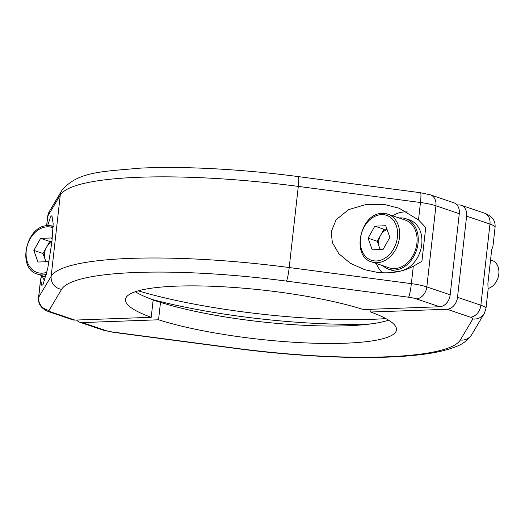 <?xml version="1.0" encoding="UTF-8"?>
<svg xmlns="http://www.w3.org/2000/svg" width="525" height="525" viewBox="0 0 525 525"><rect width="100%" height="100%" fill="white"/><g stroke="black" fill="none" stroke-linecap="round" stroke-linejoin="round"><path stroke-width="0.79" d="M384.825 204.599L366.319 204.396L348.548 209.665L336.098 219.772L331.177 231.906L332.371 242.596L338.828 253.68L350.26 263.242L364.691 269.699L377.226 272.357C390.974 273.833 403.003 271.793 413.313 266.228L421.923 261.306L425.723 227.469L418.504 219.923L399.059 208.189L384.825 204.599M382.344 272.777A34.099 25.843 108.7 0 1 376.386 263.511M392.549 215.775A34.099 25.843 108.7 0 1 404.69 211.897A34.099 25.843 108.7 0 1 407.439 211.975M41.705 275.586L40.622 279.851L41.849 285.442L42.991 284.576L47.677 268.807L51.89 242.117L53.169 223.84L51.929 215.657L50.59 216.818L47.598 225.678M450.181 294.833A11.858 8.991 108.7 0 1 439.648 306.757L416.299 298.85A11.858 2.139 -173.6 0 0 408.562 297.216L286.401 281.105A201.613 36.396 -173.6 0 0 61.596 289.327L49.094 310.354A11.858 2.139 -173.6 0 0 51.588 312.185L74.944 320.092A11.858 8.991 108.7 0 1 72.437 319.732L49.087 311.824C41.501 308.995 37.99 304.257 38.548 297.609A23.717 4.279 6.4 0 1 38.666 297.275L51.168 276.242A213.472 38.535 6.4 0 1 289.196 267.54L411.357 283.651A23.717 4.279 6.4 0 1 426.832 286.919L450.181 294.833L459.283 213.688L435.934 205.78A23.717 4.279 -173.6 0 0 420.459 202.506L298.298 186.395A213.472 38.535 -173.6 0 0 60.27 195.097L47.768 216.129A23.717 4.279 -173.6 0 0 47.65 216.464L49.304 211.562A11.858 11.629 30.7 0 0 47.768 216.129L46.686 225.77M74.944 320.092L151.213 317.303A136.382 24.623 -173.6 0 1 125.422 299.467A136.382 24.623 -173.6 0 1 214.85 286.374A136.382 24.623 -173.6 0 1 363.379 309.547L439.648 306.757M418.504 219.923L420.459 202.506A11.858 1.247 97.5 0 0 420.512 192.721L430.5 194.88L453.856 202.788A11.858 8.991 108.7 0 1 459.283 213.688M151.213 317.303L153.169 299.867A136.382 24.623 -173.6 0 1 135.299 291.743M44.638 280.704A34.099 25.843 108.7 0 1 42.144 275.73M51.89 242.104A12.108 9.174 -71.3 0 0 46.39 247.478A12.108 9.174 -71.3 0 0 45.058 259.317A12.108 9.174 -71.3 0 0 46.292 261.726M49.166 261.056L48.845 261.634L37.958 262.034L33.843 250.399L40.609 238.363L51.496 237.963L52.139 239.787M45.918 261.739L43.004 253.496L33.843 250.399M43.004 253.496L49.77 241.467L40.609 238.363M51.968 241.382L49.77 241.467M387.063 229.504A12.108 9.174 -71.3 0 0 380.625 235.259A12.108 9.174 -71.3 0 0 379.299 247.098A12.108 9.174 -71.3 0 0 380.533 249.506M488.184 288.507A14.825 11.235 -71.3 0 0 498.75 274.483A14.825 11.235 -71.3 0 0 492.017 260.413L490.547 259.914M394.524 268.616A25.2 19.097 -71.3 0 0 416.332 246.717A25.2 19.097 -71.3 0 0 405.372 220.113L387.968 214.22A25.2 19.097 108.7 0 1 398.921 240.817A25.2 19.097 108.7 0 1 377.121 262.723A25.2 19.097 108.7 0 1 371.798 261.962L389.202 267.855A25.2 19.097 -71.3 0 0 394.524 268.616M389.852 237.379L383.079 249.414L372.199 249.815L368.077 238.179L374.85 226.144L385.737 225.743L389.852 237.379M380.159 249.519L377.239 241.277L368.077 238.179M377.239 241.277L384.011 229.248L374.85 226.144M386.938 229.136L384.011 229.248M495.068 227.397A23.717 4.279 -173.6 0 0 489.963 224.077A11.858 8.991 -71.3 0 0 484.536 213.183C492.122 216.011 495.633 220.749 495.068 227.397L492.955 246.245L491.676 249.808L487.883 283.644L488.086 289.688L485.966 308.543A23.717 4.279 6.4 0 0 480.867 305.222L489.963 224.077L466.613 216.169L457.511 297.314L480.867 305.222A11.858 8.991 -71.3 0 1 470.328 317.152L446.978 309.245A11.858 8.991 -71.3 0 0 457.511 297.314M76.597 320.033A11.858 8.991 -71.3 0 0 79.767 322.219A11.858 8.991 -71.3 0 0 82.267 322.573L158.543 319.784L160.499 302.348L153.149 300.064M466.613 216.169A11.858 8.991 -71.3 0 0 461.186 205.275A11.858 8.991 -71.3 0 0 458.679 204.914L457.026 204.973M446.978 309.245L370.702 312.027L371.011 309.271M370.702 312.027A136.382 24.623 6.4 0 1 396.493 329.871A136.382 24.623 6.4 0 1 307.072 342.963A136.382 24.623 6.4 0 1 158.543 319.784M388.579 320.152A136.382 24.623 6.4 0 1 359.783 325.067A136.382 24.623 6.4 0 1 162.291 302.912A136.382 24.623 6.4 0 1 160.499 302.348M382.909 265.722A26.683 20.226 -71.3 0 0 388.73 269.259L392.392 270.5A26.683 20.226 -71.3 0 0 398.029 271.307A26.683 20.226 -71.3 0 0 421.116 248.115A26.683 20.226 -71.3 0 0 409.513 219.949L405.845 218.708A26.683 20.226 -71.3 0 0 400.214 217.901A26.683 20.226 -71.3 0 0 399.079 217.98M388.73 269.259A26.683 20.226 -71.3 0 0 394.36 270.067A26.683 20.226 -71.3 0 0 417.447 246.875A26.683 20.226 -71.3 0 0 405.845 218.708M49.094 310.354A11.858 11.629 30.7 0 1 38.666 297.275L40.622 279.851M416.299 298.85A11.858 8.991 108.7 0 0 426.832 286.919L435.934 205.78A11.858 8.991 108.7 0 0 430.5 194.88M408.562 297.216A11.858 1.247 97.5 0 0 411.357 283.651L413.313 266.228M286.401 281.105A11.858 1.247 97.5 0 0 289.196 267.54L298.298 186.395A11.858 1.247 97.5 0 0 298.351 176.61C242.097 169.155 183.284 165.985 140.063 168.151C101.358 171.701 77.661 171.544 61.806 190.529A11.858 11.629 30.7 0 0 60.27 195.097L51.168 276.242A11.858 11.629 30.7 0 0 61.596 289.327M49.087 311.824A11.858 8.991 -71.3 0 0 51.588 312.185M48.405 225.678A25.2 19.097 108.7 0 1 53.123 226.249M46.41 274.424A25.2 19.097 108.7 0 1 42.879 274.942A25.2 19.097 108.7 0 1 37.557 274.181L45.754 276.951M53.064 227.804A23.717 17.975 -71.3 0 0 47.329 226.813A23.717 17.975 -71.3 0 0 26.263 250.674A23.717 17.975 -71.3 0 0 42.125 273.184A23.717 17.975 -71.3 0 0 46.928 272.239M382.646 213.458A25.2 19.097 108.7 0 1 387.968 214.22L382.43 213.426C360.347 212.71 350.687 256.469 371.798 261.962M376.366 260.964A23.717 17.975 -71.3 0 0 397.432 237.103A23.717 17.975 -71.3 0 0 381.563 214.594A23.717 17.975 -71.3 0 0 360.498 238.455A23.717 17.975 -71.3 0 0 376.366 260.964M82.267 322.573L105.623 330.481A11.858 2.139 -173.6 0 0 113.361 332.122L235.522 348.226A201.613 36.396 -173.6 0 0 460.32 340.01L472.828 318.977A11.858 2.139 -173.6 0 0 470.328 317.152M138.259 290.83A174.93 31.579 -173.6 0 0 385.895 318.603M370.939 323.912A170.533 30.785 6.4 0 1 151.666 299.316M105.623 330.481A11.858 8.991 108.7 0 1 103.117 330.127L79.767 322.219M113.361 332.122A11.858 1.247 97.5 0 1 113.111 332.286L103.117 330.127M235.522 348.226A11.858 1.247 97.5 0 1 235.272 348.39L113.111 332.286M460.32 340.01A11.858 11.629 30.7 0 0 471.817 334.478C467.933 340.128 462.781 344.131 456.35 346.474C446.755 350.411 433.88 353.246 417.723 354.979C373.682 360.025 302.918 357.394 235.272 348.39M472.828 318.977A11.858 11.629 30.7 0 0 484.319 313.445L471.817 334.478M38.548 297.609L40.668 278.762M46.607 225.776L47.65 216.464M61.806 190.529L49.304 211.562M420.512 192.721L298.351 176.61M53.727 226.439L48.188 225.645C26.106 224.93 16.446 268.688 37.557 274.181M484.536 213.183L461.186 205.275M484.319 313.445L485.966 308.543"/></g></svg>
